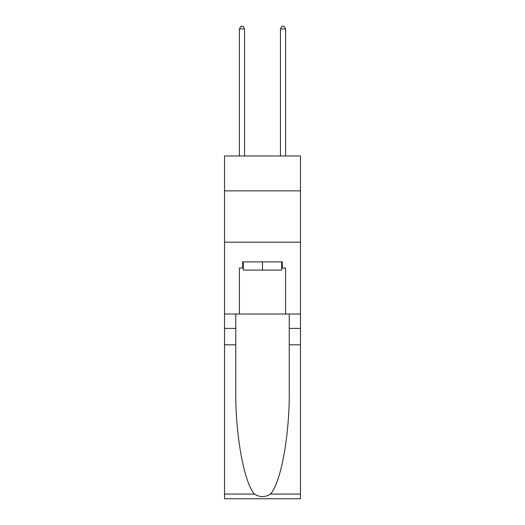 <?xml version="1.0" encoding="UTF-8"?>
<svg xmlns="http://www.w3.org/2000/svg" width="525" height="525" viewBox="0 0 525 525"><rect width="100%" height="100%" fill="white"/><g stroke="black" fill="none" stroke-linecap="round" stroke-linejoin="round"><path stroke-width="0.79" d="M300.471 190.864L300.471 155.971L224.529 155.971L224.529 190.864L300.471 190.864L300.471 314.022L285.593 314.022L285.593 268.039L282.306 268.039L282.306 261.883L242.694 261.883L242.694 268.039L243.311 268.039M224.529 344.807L235.764 344.807L235.764 390.574C235.22 434.319 244.092 483.19 254.559 494.064C259.849 497.444 265.145 497.444 270.441 494.064L300.471 494.064L300.471 498.75L224.529 498.75L224.529 190.864M281.689 261.883L281.689 270.093L243.311 270.093L243.311 261.883M262.5 261.883L262.5 270.093M270.441 494.064C280.908 483.19 289.78 434.319 289.236 390.574L289.236 314.022M289.236 344.807L300.471 344.807L300.471 314.022M235.764 314.022L235.764 344.807M300.471 494.064L300.471 344.807M224.529 314.022L239.407 314.022L239.407 268.039L242.694 268.039M224.529 242.183L300.471 242.183M239.407 314.022L285.593 314.022M281.689 268.039L282.306 268.039M244.538 155.971L244.538 28.921L239.407 28.921L239.407 155.971M239.407 28.921L240.949 26.25L243.003 26.25L244.538 28.921M285.593 155.971L285.593 28.921L280.462 28.921L280.462 155.971M280.462 28.921L281.997 26.25L284.051 26.25L285.593 28.921M289.236 328.387L300.471 328.387M235.764 328.387L224.529 328.387M224.529 494.064L254.559 494.064"/></g></svg>
